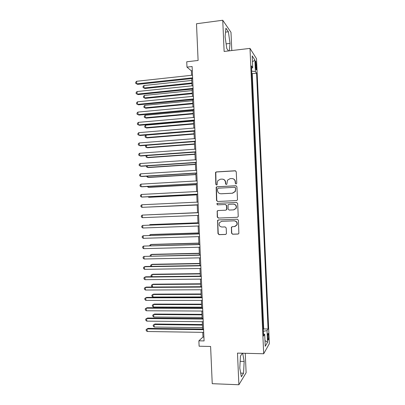 <?xml version="1.0" encoding="UTF-8"?>
<svg xmlns="http://www.w3.org/2000/svg" width="405" height="405" viewBox="0 0 405 405"><rect width="100%" height="100%" fill="white"/><g stroke="black" fill="none" stroke-linecap="round" stroke-linejoin="round"><path stroke-width="0.61" d="M236.054 183.986L236.763 183.192L236.257 171.766L235.153 170.758L216.31 171.917L215.541 172.338L215.819 184.356L216.579 185.06L217.136 184.741L217.207 182.807L217.834 180.645L220.386 179.207L221.945 179.116C223.98 179.207 225.145 180.281 225.443 182.346L225.504 183.814L226.273 184.523L226.856 184.179L227.463 180.205L230.116 178.645L231.69 178.554C233.746 178.64 234.92 179.724 235.219 181.794L235.285 183.273L236.054 183.986M268.601 335.973L268.221 333.426C267.801 333.214 267.619 334.586 267.67 337.537L268.049 340.084C268.469 340.281 268.652 338.914 268.601 335.973M231.528 233.194L232.627 234.232L237.963 234.065L238.884 233.437L238.408 220.239L237.305 219.206L218.427 219.93L217.571 220.457L217.986 233.624L219.075 234.662L225.438 234.46L226.324 233.882L226.435 233.356L226.198 227.944L225.104 226.911L221.945 227.023C219.49 226.582 218.639 225.155 219.388 222.735L221.692 221.307L234.12 220.836C236.505 221.211 237.401 222.588 236.809 224.962L234.373 226.587L232.293 226.658L231.397 227.245L231.528 233.194L232.85 234.176L238.312 233.994M231.797 50.544L230.987 32.314L222.745 20.25L196.496 23.753L198.101 60.466L186.74 61.783L186.973 67.119L192.122 66.536L204.085 340.924L198.875 340.823L199.113 346.219L210.61 346.472L212.235 383.692L238.889 384.75L246.119 372.732L245.258 353.297M222.745 20.25L224.127 51.45L249.996 48.387L263.69 353.757L237.487 353.104L238.889 384.75M236.474 200.586L237.36 200.019L237.487 199.462L236.92 186.766L235.816 185.748L216.964 186.776L216.164 187.231L216.528 200.465L217.612 201.482L236.474 200.586M237.664 203.497L238.231 216.204L238.125 216.721L237.219 217.323L218.341 218.067L217.257 217.04L217.171 211.051L218.011 210.544L225.625 210.215L226.491 209.679L226.623 209.101L226.466 205.517L225.372 204.49L217.45 204.854L216.802 203.705L217.384 203.361L236.56 202.47L237.664 203.497M255.373 63.585L256.107 69.817C256.431 70.202 256.567 69.402 256.512 67.422L255.773 61.201C255.449 60.811 255.317 61.606 255.373 63.585M249.996 48.387L256.517 58.72L269.335 343.683L263.69 353.757M263.291 329.564L263.711 328.936L268.07 328.992L256.567 73.204L255.393 71.528L251.692 71.128M268.07 328.992L267.037 330.617L267.563 342.271L265.24 346.28L264.703 334.292L263.579 336.054L251.459 65.914L252.735 67.736L252.204 55.885L254.877 60.006L255.393 71.528M263.711 328.936L252.254 73.664L251.778 73.016M202.763 332.348L202.971 337.051L198.875 340.823M186.973 67.119L191.368 70.845L191.56 75.289M191.707 78.58L192.021 85.835M192.162 89.075L192.481 96.385M192.618 99.574L192.942 106.94M193.079 110.079L193.403 117.501M193.534 120.584L193.863 128.066M193.995 131.098L194.324 138.637M194.451 141.618L194.785 149.207M194.911 152.138L195.245 159.788M195.372 162.668L195.706 170.368M195.828 173.198L196.167 180.959M196.288 183.733L196.627 191.55M196.749 194.278L197.088 202.146M197.205 204.824L197.554 212.736M197.67 215.399L198.01 223.292M198.131 226.01L198.47 233.847M198.592 236.621L198.931 244.412M199.057 247.237L199.392 254.983M199.518 257.863L199.852 265.553M199.984 268.49L200.313 276.134M200.445 279.121L200.774 286.715L152.518 287.029L151.521 286.178L151.48 285.181L152.412 284.528L152.518 287.029M200.91 289.757L201.239 297.3M201.371 300.399L201.7 307.896M201.837 311.045L202.161 318.492M202.303 321.697L202.621 329.093M192.304 70.738L191.368 70.845M203.917 337.066L202.971 337.051M252.254 73.664L256.567 73.204M251.566 68.227L252.735 67.736M264.703 334.292L263.483 333.943M263.366 331.29L267.037 330.617M252.472 61.869L254.877 60.006M267.563 342.271L264.981 340.57M229.362 50.833L230.025 43.396L228.385 31.757L225.909 28.198L225.089 36.693L226.815 48.64L228.597 50.924M242.428 353.231L240.454 356.035L239.785 368.115L241.37 376.761L243.547 373.218L244.159 361.452L242.701 353.236M225.534 32.122L228.385 31.757M226.127 43.872L230.025 43.396M240.702 373.121L243.547 373.218M240.16 361.336L244.159 361.452M235.999 183.986L235.497 183.313L235.432 181.84C235.244 180.124 234.328 179.061 232.688 178.645M222.877 179.197C224.542 179.582 225.479 180.645 225.676 182.387L225.737 183.855L226.238 184.528M235.609 170.834L216.559 171.978L215.789 172.393L216.067 184.391L216.569 185.06M236.14 185.784L217.212 186.806L216.412 187.262L216.776 200.47L217.682 201.477M235.492 188.031L234.723 187.318L218.173 188.203L217.48 188.988L217.546 190.537C217.839 192.593 218.999 193.671 221.024 193.777L232.338 193.2L235.118 191.459L235.71 188.057L234.971 187.348M220.735 193.777L221.024 193.777M235.71 188.057L235.335 191.484L232.561 193.22L221.267 193.792M237.219 217.323L218.341 218.067M218.184 210.539L217.419 211.035L217.267 211.638L217.505 217.014L218.589 218.037M225.625 210.215L226.719 209.663L226.856 209.091L226.699 205.512L225.448 204.49M236.717 202.475L217.632 203.361L217.05 203.705L217.586 204.849M233.584 209.876L235.963 208.332C236.641 205.912 235.766 204.515 233.326 204.13L228.936 204.328L228.071 204.869L228.091 209.036L229.19 210.063L233.801 209.861L236.181 208.322C236.854 205.912 235.978 204.515 233.548 204.125M232.237 226.663L231.513 227.721L231.751 233.138M234.94 226.506L237.021 224.922C237.613 222.553 236.722 221.176 234.338 220.801L234.12 220.836M221.535 221.317L234.338 220.801M218.462 219.93L217.682 221.003L218.234 233.569L219.318 234.601L225.767 234.394M191.788 80.433L143.942 85.526L144.048 88.001L144.929 88.503L191.924 83.572M144.929 88.503L143.071 87.536L144.048 88.001L191.894 82.969M143.071 87.536L143.026 86.549L143.942 85.526M192.613 77.826L136.708 83.845L136.596 81.278L192.496 75.188M192.643 78.479L137.654 84.382L135.71 83.369L135.665 82.347L136.596 81.278M137.654 84.382L135.71 83.369M192.228 90.578L144.362 95.433L144.469 97.914L145.349 98.369L192.365 93.666M145.349 98.369L143.492 97.428L144.469 97.914L192.34 93.115M143.492 97.428L143.446 96.441L144.362 95.433M192.669 100.724L144.787 105.351L144.889 107.826L145.77 108.241L192.8 103.771M144.787 105.351L143.871 106.338L143.912 107.325L144.889 107.826L192.78 103.265M193.114 110.879L145.208 115.268L145.314 117.749L146.19 118.118L193.241 113.876M145.208 115.268L144.291 116.235L144.332 117.227L145.314 117.749L193.225 113.415M193.555 121.034L145.628 125.191L145.734 127.671L146.61 128L193.686 123.986M145.628 125.191L144.712 126.142L144.752 127.129L145.734 127.671L193.666 123.576M193.074 88.376L137.143 94.112L137.032 91.545L192.957 85.739M193.099 88.978L138.085 94.603L136.141 93.616L136.1 92.593L137.032 91.545M138.085 94.603L136.141 93.616M193.534 98.931L137.578 104.384L137.467 101.817L193.418 96.294M193.56 99.483L138.52 104.829L136.576 103.867L136.536 102.845L137.467 101.817M193.995 109.497L138.014 114.661L137.902 112.089L193.879 106.854M194.015 109.993L138.956 115.06L137.011 114.124L136.971 113.101L137.902 112.089M194.456 120.062L138.449 124.942L138.343 122.371L194.339 117.42M194.476 120.503L139.391 125.292L137.447 124.386L137.401 123.358L138.343 122.371M194 131.195L146.053 135.118L146.159 137.599L147.03 137.887L194.127 134.101M146.053 135.118L145.132 136.05L145.177 137.042L146.159 137.599L194.106 133.736M194.916 130.628L138.885 135.224L138.778 132.653L194.8 127.985M194.932 131.023L139.826 135.533L137.882 134.652L137.837 133.625L138.778 132.653M146.483 145.299L146.58 147.531L147.455 147.774L194.567 144.22M146.205 145.319L145.557 145.962L145.597 146.954L146.58 147.531L194.552 143.907M195.377 141.203L139.325 145.516L139.214 142.945L195.261 138.561M195.392 141.542L140.257 145.775L138.318 144.919L138.272 143.891L139.214 142.945M146.924 155.581L147.005 157.469L147.876 157.672L195.007 154.34M146.235 155.626L146.018 156.872L147.005 157.469L194.997 154.077M195.838 151.784L139.76 155.809L139.649 153.237L195.721 149.141M195.853 152.072L140.692 156.026L138.753 155.196L138.707 154.168L139.649 153.237M147.359 165.863L147.425 167.412L148.296 167.569L195.448 164.47M146.402 165.928L146.443 166.794L147.425 167.412L195.438 164.253M196.298 162.37L140.196 166.111L140.09 163.534L196.187 159.722M196.309 162.602L141.127 166.278L139.188 165.473L139.148 164.445L140.09 163.534M147.8 176.15L147.85 177.355L148.716 177.471L195.888 174.601M146.843 176.21L146.863 176.717L147.85 177.355L195.883 174.433M196.764 172.96L140.631 176.413L140.525 173.836L196.648 170.313M196.769 173.143L141.563 176.534L139.624 175.755L139.583 174.727L140.525 173.836M148.235 186.447L148.276 187.302L149.141 187.373L196.334 184.736M147.278 186.497L148.276 187.302L196.324 184.614M197.225 183.551L141.072 186.72L140.96 184.143L197.108 180.903M197.23 183.683L141.998 186.796L141.072 186.72L140.059 186.042L140.019 185.014L140.96 184.143M148.675 196.744L148.696 197.26L149.561 197.286L196.774 194.876M147.992 196.779L148.696 197.26L196.769 194.805M197.686 194.152L141.507 197.032L141.401 194.456L197.569 191.499M197.691 194.228L142.433 197.063L141.507 197.032L140.5 196.334L140.454 195.306L141.401 194.456M149.116 207.046L197.215 205.021M148.893 207.056L197.215 204.996M198.146 204.753L141.947 207.35L141.836 204.773L198.035 202.1M198.151 204.778L141.947 207.35L140.935 206.631L140.889 205.603L141.836 204.773M197.549 212.635L149.445 214.777M197.549 212.645L149.329 214.777M197.989 222.785L150.721 224.557L149.865 224.653L149.88 225.084M197.994 222.846L149.865 224.653L149.313 225.104M198.435 232.941L151.146 234.485L150.29 234.622L150.321 235.396M198.435 233.052L150.29 234.622L149.359 235.432M198.875 243.101L151.566 244.412L150.711 244.595L150.761 245.719M198.88 243.263L150.711 244.595L149.784 245.319L149.799 245.744M199.321 253.267L151.991 254.35L151.136 254.573L151.202 256.041M199.326 253.474L151.136 254.573L150.204 255.277L150.24 256.061M199.761 263.437L152.417 264.288L151.561 264.551L151.637 266.368M199.771 263.695L151.561 264.551L150.63 265.24L150.847 266.384M200.207 273.613L152.837 274.231L151.986 274.539L152.077 276.701M200.217 273.917L151.986 274.539L151.055 275.208L151.095 276.205L151.698 276.706M200.647 283.794L153.262 284.178L152.412 284.528L200.662 284.143M201.093 293.974L153.687 294.126L152.837 294.521L152.943 297.022L201.219 296.936M201.108 294.374L152.837 294.521L151.9 295.154L151.946 296.151L152.943 297.022M201.538 304.16L154.108 304.079L153.262 304.519L153.368 307.02L201.67 307.172M201.558 304.611L153.262 304.519L152.326 305.137L152.371 306.134L153.368 307.02M201.979 314.351L154.533 314.042L153.687 314.523L153.794 317.024L202.115 317.414M202.004 314.852L153.687 314.523L152.751 315.12L152.796 316.118L153.794 317.024M202.424 324.547L154.958 324.005L154.118 324.532L154.224 327.032L202.561 327.66M202.449 325.099L154.118 324.532L153.176 325.109L154.958 324.005M154.224 327.032L153.222 326.106L153.176 325.109M142.383 217.672L141.37 216.933L141.325 215.9L142.271 215.09L198.496 212.711L142.271 215.09L142.383 217.672L198.612 215.364M198.956 223.256L142.712 225.418L198.956 223.322M142.823 228L141.806 227.235L141.765 226.208L142.712 225.418L142.823 228L199.073 225.975M199.417 233.817L143.152 235.745L199.422 233.938M143.259 238.327L142.246 237.548L142.201 236.515L143.152 235.745L143.259 238.327L199.538 236.591M199.878 244.387L143.588 246.078L199.883 244.559M143.699 248.665L142.681 247.86L142.636 246.827L143.588 246.078L143.699 248.665L199.999 247.217M200.338 254.963L144.028 256.416L200.348 255.185M144.134 259.003L143.117 258.177L143.076 257.145L144.028 256.416L144.134 259.003L200.465 257.843M200.799 265.538L145.38 266.475L144.464 266.758L200.809 265.817M144.575 269.345L143.557 268.5L143.512 267.467L144.464 266.758L144.575 269.345L200.926 268.475M201.26 276.119L145.815 276.777L144.904 277.106L201.275 276.453M145.015 279.693L143.993 278.827L143.952 277.795L144.904 277.106L145.015 279.693L201.391 279.111M201.72 286.71L146.256 287.079L145.344 287.459L201.741 287.089M145.451 290.046L144.433 289.16L144.388 288.127L145.344 287.459L145.451 290.046L201.852 289.752M202.186 297.3L146.691 297.392L145.785 297.817L202.201 297.736M145.891 300.404L144.869 299.498L144.828 298.465L145.785 297.817L145.891 300.404L202.318 300.399M202.647 307.896L147.131 307.704L146.22 308.175L202.667 308.387M146.332 310.767L145.309 309.84L145.263 308.807L146.22 308.175L146.332 310.767L202.784 311.05M203.107 318.497L147.567 318.021L146.661 318.543L203.133 319.039M146.772 321.135L145.749 320.183L145.704 319.15L146.661 318.543L146.772 321.135L203.249 321.707M203.568 329.108L148.007 328.344L147.101 328.911L203.599 329.7M147.212 331.503L146.185 330.536L146.144 329.498L147.101 328.911L147.212 331.503L203.715 332.363M146.144 329.498L148.007 328.344M255.444 65.261L256.411 65.154M255.606 67.524L256.512 67.422M255.489 61.231L255.773 61.201"/></g></svg>
